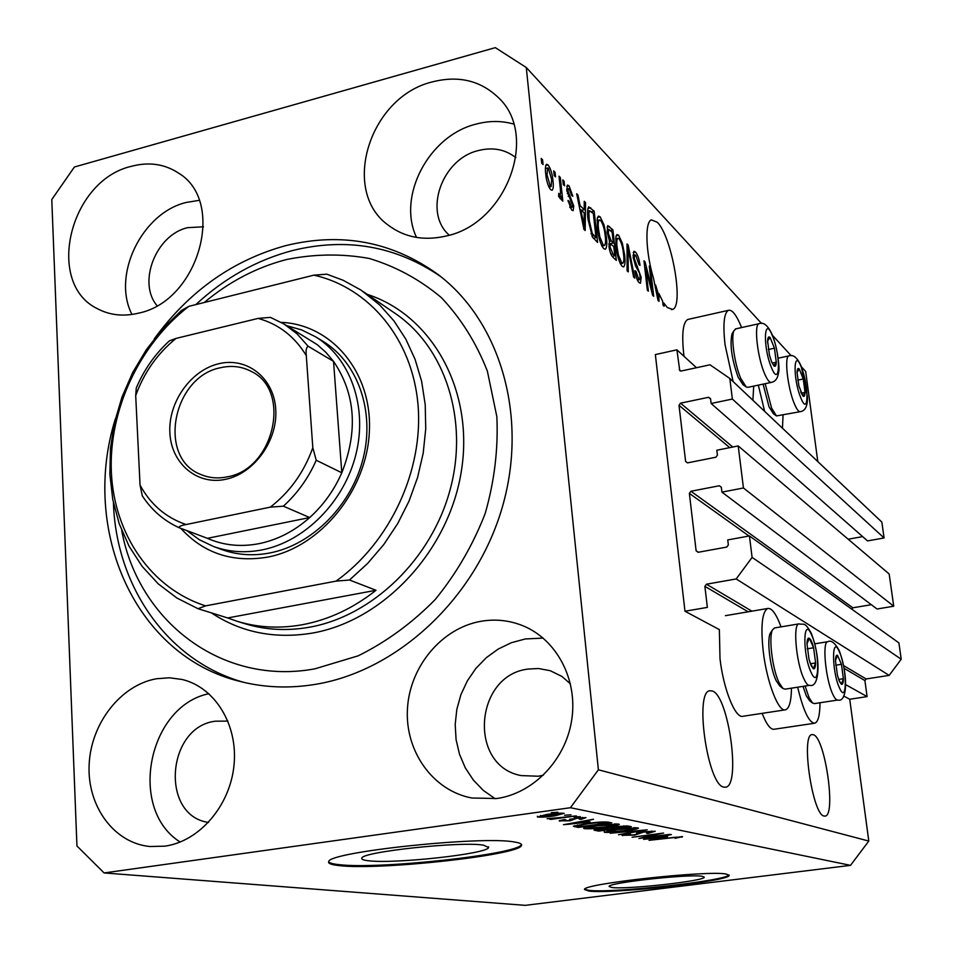 <?xml version="1.0" encoding="UTF-8"?>
<svg xmlns="http://www.w3.org/2000/svg" width="953" height="953" viewBox="0 0 953 953"><rect width="100%" height="100%" fill="white"/><g stroke="black" fill="none" stroke-linecap="round" stroke-linejoin="round"><path stroke-width="1.43" d="M676.904 349.834L655.354 354.576L684.981 611.242L707.364 607.383L704.875 586.333L706.447 584.201L736.192 578.947L752.096 557.386L749.427 535.943L727.747 539.922L728.354 544.913L726.77 547.058L698.12 552.299L696.119 550.81L689.364 493.392L690.925 491.26L719.324 485.756L721.326 487.209L721.921 492.129L743.447 487.984L738.206 445.944L716.823 450.221L717.418 455.105L715.858 457.237L687.578 462.86L685.612 461.443L679.001 405.287L680.537 403.179L708.567 397.294L710.545 398.676L711.129 403.488L732.369 399.057L729.807 378.448L710.021 364.796L681.192 371.015L679.763 370.657L676.904 349.834L696.488 367.715M711.129 403.488L867.552 540.911L884.074 537.957L881.835 522.077L729.807 378.448M884.074 537.957L732.369 399.057M848.17 539.219L862.656 536.61M721.921 492.129L877.034 609.003L893.723 606.215L889.173 573.992L738.206 445.944M893.723 606.215L743.447 487.984M851.672 609.086L852.864 607.8L871.316 604.702M868.791 841.058L598.389 769.798L526.282 67.508L495.322 47.65L74.405 167.001L51.784 199.534L76.943 845.978L104.103 872.936L525.246 905.35L850.505 865.36L868.791 841.058L849.731 699.252L867.099 696.607L864.907 680.573L866.11 678.965L889.149 675.391L901.216 659.238L898.905 642.882L749.427 535.943M901.216 659.238L752.096 557.386M889.149 675.391L736.192 578.947M867.099 696.607L845.728 684.671M849.731 699.252L843.584 695.964M785.058 709.878L742.983 716.263C735.478 719.027 723.422 689.305 720.003 658.678L719.36 629.611L684.981 611.242M611.874 887.505C626.848 889.649 705.208 880.941 704.267 877.189L702.147 876.284C689.353 873.782 607.418 882.812 609.11 886.493L611.874 887.505M368.382 860.738C394.077 864.145 488.055 853.852 488.591 847.479L483.528 845.168C461.455 841.118 361.592 851.815 361.818 858.153C361.27 859.32 363.45 860.178 368.382 860.738M339.328 865.622C379.699 870.53 520.35 855.055 521.529 845.382C522.101 843.953 519.719 842.821 514.382 841.999C482.385 835.614 328.118 852.03 328.725 861.619C327.82 863.466 331.358 864.8 339.328 865.622M328.654 861.774C329.524 863.061 333.062 864.026 339.256 864.669C379.628 869.612 520.267 854.138 521.446 844.418L521.529 845.382M588.954 891.079C612.541 894.176 730.284 881.084 729.164 875.378L726.186 874.044C707.674 870.125 581.652 883.955 584.487 889.506L588.954 891.079M584.606 889.316L588.883 890.352C611.993 893.414 726.901 880.81 728.962 874.89M824.035 816.03L825.06 816.102C836.329 815.851 825.179 738.003 813.517 734.787L812.051 734.596C800.699 734.37 812.432 814.875 824.035 816.03M723.744 787.107L725.555 787.202C741.148 786.118 728.688 695.916 712.439 691.032L709.866 690.746C694.189 691.342 707.543 785.093 723.744 787.107M667.326 307.545L672.58 309.415C684.159 306.425 671.794 236.165 657.296 222.263L651.328 219.857C644.681 222.132 645.705 252.354 653.508 278.336L657.999 300.421L658.988 301.362L658.904 293.572L662.597 301.077L663.085 305.305L664.086 306.27L663.693 302.911L667.326 307.545M131.204 166.358C69.295 180.605 44.6 284.185 98.064 309.022C110.262 315.312 123.735 316.694 138.471 313.168C198.653 301.327 226.647 201.452 178.414 173.017C164.464 163.904 148.728 161.676 131.204 166.358M199.189 200.344L186.216 202.453C141.914 212.912 111.668 275.298 131.979 314.454M156.578 678.739C120.828 684.945 90.892 723.291 89.141 764.651C87.033 806.012 113.943 843.202 150.014 846.526L164.857 846.157C199.451 841.428 230.221 805.571 234.021 765.08C238.095 724.59 214.854 687.208 182.118 679.477L169.443 677.786L156.578 678.739M208.91 693.701C148.156 706.042 127.523 809.037 180.177 842.047M480.836 621.32C441.739 628.158 409.754 666.504 407.455 708.782C404.846 751.047 432.781 790.752 471.902 798.018L496.787 798.519C533.644 793.396 566.046 759.434 571.812 719.336C577.792 679.239 556.504 639.439 522.994 625.787C509.426 620.308 495.381 618.819 480.836 621.32M543.127 638.081L525.222 638.975L511.32 642.739L498.205 649.064L486.256 657.737L475.845 668.47L467.315 680.918L460.895 694.701L456.821 709.389L455.189 724.518L456.082 739.635L459.489 754.228L465.302 767.868L473.367 780.09L483.433 790.502L495.203 798.733M432.293 81.91C369.395 96.849 340.126 191.1 388.407 225.277C404.751 237.523 424.002 241.097 446.159 236.022C506.162 223.764 539.315 135.529 498.514 97.73C480.586 80.517 458.512 75.239 432.293 81.91M513.703 124.069C501.635 120.638 489.127 120.65 476.155 124.093C428.874 135.481 396.877 196.342 416.532 237.44M791.478 688.161C791.276 701.241 789.287 708.46 785.51 709.806C778.553 712.499 766.891 682.479 763.27 651.626C760.577 626.169 762.055 611.778 767.713 608.479C771.823 607.847 776.266 613.982 781.043 626.871M688.769 319.243L687.673 319.493C682.956 322.507 681.645 333.955 683.706 353.849L684.028 356.339M741.601 327.558C736.526 314.99 732.083 309.26 728.271 310.368C723.923 313.311 722.85 324.794 725.066 344.795L733.143 381.605M752.906 400.272L753.704 386.108M115.42 418.701C80.362 530.178 134.957 656.26 240.609 681.574C264.779 687.697 289.891 688.602 315.943 684.266C397.913 670.638 475.833 598.043 502.148 507.746C528.617 417.462 500.647 322.054 438.451 274.798C392.672 241.621 341.734 231.913 285.65 245.648C232.711 260.252 188.908 291.332 154.243 338.911M515.871 157.662C505.269 149.395 492.868 147 478.668 150.479C441.811 158.71 423.025 212.459 449.244 235.177M570.466 683.885L561.889 676.427L550.286 670.721L538.457 668.506L528.081 669.077C474.451 675.236 467.923 765.974 521.16 775.587L538.29 776.23L543.389 775.194M227.946 721.111L215.509 721.183C166.656 726.651 159.901 815.613 208.481 822.439M203.477 226.802L187.646 227.66C156.089 234.7 137.292 282.422 157.019 305.639M651.983 289.331L649.279 266.09L650.315 267.126L653.698 296.3L652.602 295.251L645.681 267.769L648.385 291.201L647.349 290.2L643.954 260.777L645.074 261.896L651.983 289.331L651.161 289.521M633.173 257.393L633.912 251.282L635.448 251.973C637.664 254.534 639.189 259.002 640.035 265.375L639.022 264.708L635.758 255.344L634.698 254.856L634.245 258.358L641.178 277.383L640.476 283.22L639.129 282.66C637.14 280.492 635.734 276.501 634.924 270.676L635.961 271.331L638.701 279.146L639.713 279.574L640.106 276.287L639.427 272.939L635.591 266.078L633.173 257.393M627.098 270.783L627.038 243.932L628.17 245.064L634.722 278.085L633.602 277.013L628.063 248.054L628.253 271.879L627.098 270.783M618.592 235.177L622.309 243.075L624.56 254.487C625.43 261.098 625.12 265.244 623.643 266.9L622.095 266.328C618.973 261.908 616.96 255.285 616.031 246.482L615.924 236.63L616.972 234.545L618.592 235.177L616.15 235.772M600.152 216.796L604.023 224.956L606.346 236.666C607.216 243.349 606.882 247.554 605.346 249.269L603.666 248.65C600.402 244.051 598.305 237.249 597.376 228.232L597.317 218.189L598.401 216.117L600.152 216.796L597.519 217.451M584.225 209.708L584.237 201.297L585.523 202.572L585.166 230.543L583.951 229.375L576.672 193.757L577.983 195.055L580.055 205.598L584.225 209.708L581.544 210.375M541.697 163.166L541.209 158.436L542.579 159.806L543.067 164.524L541.697 163.166M817.805 461.586L805.69 371.491L801.402 366.81M791.181 355.695L772.549 335.432M761.578 323.484L526.282 67.508M762.15 713.356C766.498 724.447 770.512 729.736 774.181 729.248L814.398 723.267M545.735 173.934C545.08 168.907 545.342 165.691 546.51 164.285L548.058 164.869C550.739 168.681 552.371 173.994 552.966 180.808C553.598 185.74 553.336 188.885 552.156 190.243L550.643 189.695C547.987 186.002 546.343 180.748 545.735 173.934M554.205 175.555L553.717 170.897L555.051 172.219L555.539 176.877L554.205 175.555M560.304 188.42L559.006 176.162L560.316 177.472L562.818 201.107L561.508 199.832L561.103 196.044L560.483 198.927L558.613 196.27L558.756 193.352L560.161 194.793L560.578 193.03L560.304 188.42M563.259 184.525L562.77 179.914L564.069 181.201L564.557 185.811L563.259 184.525M566.773 190.278L567.428 185.096L569.012 185.752L572.848 196.258L571.621 195.425L569.275 188.992L568.357 188.587L568 190.969L573.766 206.11L573.122 210.661L571.645 210.041L568 200.475L569.239 201.309L571.24 206.646L572.229 207.135L572.539 205.348L566.773 190.278M588.025 219.273C587.215 213.043 587.441 208.91 588.692 206.849L594.172 211.197L597.602 242.479L592.409 236.975L588.025 219.273M607.132 232.139L607.728 225.575L612.91 229.852L616.317 260.431L612.898 257.155C611.028 255.321 609.729 251.759 608.979 246.446L609.515 241.192L607.132 232.139M644.18 837.437L670.185 834.34L638.939 838.485L658.273 834.113L632.089 837.234L663.61 833.041L644.133 836.984M642.525 831.85L655.259 831.266L648.076 833.399L646.539 833.244L651.423 831.743L643.751 832.052L634.65 835.102L622.035 835.304L628.861 833.768L630.421 833.923L626.443 835.162L633.59 834.876L636.449 834.387L636.568 833.196L642.525 831.85M610.254 833.256L647.242 829.825L618.473 834.757L642.941 830.23L610.254 833.256M637.771 827.823L638.474 828.205L635.961 829.158L625.966 830.873C616.52 832.183 609.312 832.66 604.369 832.314L616.484 829.205L637.771 827.823M618.568 824.035L619.331 824.452L616.817 825.429L606.632 827.204C596.971 828.562 589.562 829.05 584.403 828.669L583.593 828.24C584.892 827.347 589.24 826.406 596.649 825.441L618.568 824.035M564.557 815.232L571.002 814.815L564.557 815.232M546.617 814.458C554.158 813.35 560.007 812.969 564.164 813.314L554.634 815.911C547.284 816.983 541.566 817.352 537.456 817.019L546.617 814.458M682.539 836.639L675.058 838.33L679.048 837.21L675.51 837.222L649.029 840.332L682.539 836.639M104.103 872.936L570.418 807.715L598.389 769.798M850.505 865.36L570.418 807.715M590.181 821.986L563.473 824.714L593.54 819.246L585.761 821.141L590.181 821.986M574.623 818.115L585.988 817.614L581.092 819.354L579.293 819.151L582.295 818.091L576.613 818.293L570.156 820.807L559.208 820.819L563.997 819.628L565.832 819.83L563.509 820.712L568.298 820.616L569.942 820.247L569.703 819.258L574.635 818.663M573.944 817.066L580.306 816.65L573.944 817.066M561.758 817.424L576.374 815.875L550.941 819.389L549.524 819.115L553.574 818.556L547.07 818.663L561.758 817.424M551.31 812.659L557.874 812.23L551.31 812.659M586.429 823.571C596.256 822.165 603.535 821.689 608.264 822.153L611.838 822.856L578.304 827.418L573.372 826.227L586.429 823.571M614.578 826.632L627.836 826.001L631.374 826.704L598.591 831.123L593.981 830.063L614.578 826.632M667.612 836.889L643.561 839.331L671.389 834.578L664.038 836.21L667.612 836.889M783.044 415.186L782.461 428.195M764.628 411.339L758.326 385.131M797.673 687.196C803.331 710.831 809.026 722.839 814.755 723.208C818.15 722.005 819.902 715.179 820.009 702.754M681.824 836.555L681.907 837.234M574.671 823.583L585.773 822.451L582.2 821.772L567.654 824.345L574.671 823.583M585.595 820.688L585.773 822.451M582.223 817.436L582.295 818.091M569.989 819.02L570.156 820.807M559.899 820.438L559.971 821.212M537.385 816.245L537.456 817.019M541.161 816.518L553.181 815.637L560.817 814.041L548.32 814.708L541.161 816.518M560.364 813.135L560.424 813.814M578.173 826.132L578.304 827.418M580.901 826.644L606.644 823.142L596.459 822.796L587.691 823.833L577.578 825.822L580.901 826.644M606.513 821.939L606.644 823.142M577.494 824.988L577.578 825.822M604.381 821.891L604.464 822.725M616.651 823.845L616.817 825.429M584.308 827.776L584.403 828.669M588.263 828.145L605.441 826.954L615.221 824.869L597.817 825.691L590.8 826.823L588.263 828.145M614.59 823.833L614.661 824.571M598.46 829.86L598.591 831.123M601.176 830.385L610.956 829.062L601.641 828.884L598.067 829.658L601.176 830.385M610.766 827.228L610.956 829.062M614.792 828.538L626.324 826.99L615.829 826.859L611.671 827.776L614.792 828.538M626.204 825.798L626.324 826.99M623.87 825.774L623.941 826.525M635.794 827.633L635.961 829.158M604.285 831.492L604.369 832.314M608.145 831.802L624.834 830.635L634.46 828.61L617.592 829.444L610.718 830.528L608.145 831.802M633.876 827.633L633.959 828.336M651.352 831.087L651.423 831.743M622.702 834.923L622.785 835.662M653.651 838.318L663.633 837.306L660.751 836.758L647.301 838.997L653.651 838.318M663.491 835.924L663.633 837.306M541.387 160.116L542.579 159.806M545.747 165.477L548.058 164.869M551.775 181.118L552.966 180.808M550.322 186.288L551.144 186.574L551.62 179.509L548.38 168.252L547.57 167.978L547.07 175.03L550.322 186.288L548.737 186.693M545.89 175.328L547.07 175.03M553.896 172.517L555.051 172.219M559.185 177.758L560.316 177.472M558.768 196.64L561.103 196.044M558.684 194.9L559.697 194.65M562.937 181.487L564.069 181.201M566.773 186.311L569.012 185.752M566.892 191.255L568 190.969M567.333 193.685L568.512 193.388M572.562 206.42L573.766 206.11M568.179 201.583L569.239 201.309M569.703 207.027L571.24 206.646M584.237 202.894L585.523 202.572M576.994 195.305L577.983 195.055M579.138 205.824L580.055 205.598M584.106 221.156L584.225 213.007L580.865 209.72L584.201 226.647L584.106 221.156M583.427 226.826L584.201 226.647M579.984 209.934L580.865 209.72M587.882 208.504L590.753 207.778M587.644 210.291L588.37 211.018M591.551 211.84L594.172 211.197M595.994 237.642L593.374 213.639L589.597 210.708L588.883 213.269L589.252 220.512L592.242 233.461L595.994 237.642L593.35 238.298M591.98 236.165L593.957 235.677M590.979 233.771L592.242 233.461M588.192 220.774L589.252 220.512M587.596 213.591L588.883 213.269M603.035 225.206L604.023 224.956M605.31 236.916L606.346 236.666M602.296 246.017L602.248 246.744M597.078 219.762L597.436 220.405M603.249 245.004L604.547 245.469C605.679 244.016 605.882 240.68 605.167 235.474C604.5 228.911 602.975 223.895 600.569 220.417L599.282 219.94C598.15 221.251 597.912 224.443 598.579 229.494L599.854 237.035L603.249 245.004L601.557 245.409M598.889 237.273L599.854 237.035M597.555 229.744L598.579 229.494M610.337 230.483L612.91 229.852M608.836 243.968L613.351 243.003L612.16 232.282L608.8 229.292L608.3 233.259L611.242 240.93L613.351 243.003M614.78 255.749L613.756 246.577L610.408 243.825L610.087 247.065L612.898 253.939L614.78 255.749L612.195 256.369M609.098 247.303L610.087 247.065M610.408 243.825L608.836 244.206L610.361 243.861M607.311 233.497L608.3 233.259M621.356 243.301L622.309 243.075M623.584 254.725L624.56 254.487M621.69 262.754L622.881 263.195C623.965 261.777 624.155 258.501 623.441 253.355C622.774 246.934 621.296 242.05 618.997 238.715L617.818 238.274C616.722 239.548 616.508 242.681 617.175 247.685L618.426 255.035L621.69 262.754L620.058 263.147M617.496 255.261L618.426 255.035M616.198 247.911L617.175 247.685M627.038 245.338L628.17 245.064M627.05 248.292L628.063 248.054M633.209 252.509L635.448 251.973M633.328 258.585L634.245 258.358M640.202 277.621L641.178 277.383M635.043 271.545L635.961 271.331M637.128 279.515L638.701 279.146M649.434 267.328L650.315 267.126M644.788 267.984L645.681 267.769M644.109 262.123L645.074 261.896M657.963 293.786L658.904 293.572M657.951 292.797L655.616 284.971L658.142 297.86L657.951 292.797M657.51 298.015L658.142 297.86M654.902 285.138L655.616 284.971M662.835 303.102L663.693 302.911M800.699 391.897L802.879 395.936C804.189 397.151 804.904 395.96 805.035 392.398L803.236 378.996L799.269 368.99C797.947 367.703 797.22 368.847 797.065 372.397L798.876 385.941L802.879 395.936L805.035 392.398L803.236 378.996L799.269 368.99L797.065 372.397M776.302 415.782L773.443 413.793L769.011 406.788L763.103 384.13M765.176 383.69L771.62 408.17L776.504 415.925L800.091 411.708M801.306 393.172L805.035 392.398M797.709 380.152L803.236 378.996M839.414 681.383L841.392 684.29C842.655 684.802 843.322 682.944 843.381 678.703L841.451 664.301L837.52 655.33C836.246 654.723 835.578 656.534 835.495 660.774L837.437 675.332L839.414 681.383M838.866 679.906L841.392 684.29L843.381 678.703L841.451 664.301L837.52 655.33L835.507 660.393M809.633 700.753L806.333 695.893L803.01 686.363M805.118 686.041L809.097 697.739L812.611 703.04L814.398 703.6L837.639 700.062M838.664 679.441L843.381 678.703M835.71 665.218L841.451 664.301M811.134 665.587L813.314 668.708C814.72 669.292 815.482 667.374 815.601 662.931L813.612 647.778C812.23 642.489 810.8 639.308 809.335 638.236C807.918 637.545 807.131 639.415 807 643.847L808.99 659.178L811.134 665.587M810.002 662.657L813.314 668.708L815.601 662.931L813.612 647.778L809.335 638.236L807 643.847M779.899 686.112L776.29 680.93C770.143 668.756 766.546 639.034 770.441 632.947L771.013 632.101M774.729 627.92L772.657 629.659C768.356 636.354 772.347 669.363 779.161 682.848L782.985 688.483L785.105 689.15L809.431 685.374M810.443 663.753L815.601 662.931M807.203 648.814L813.612 647.778M771.585 361.806L773.812 365.761C775.265 367.119 776.087 365.94 776.278 362.235L774.444 348.19L770.131 337.517C768.654 336.087 767.82 337.207 767.606 340.888L769.452 355.088L771.585 361.806M771.275 361.032L773.812 365.761L776.278 362.235L774.444 348.19L770.131 337.517L767.606 340.888L767.606 342.937M745.996 386.799L743.042 384.75L738.122 377.15C731.761 359.257 729.712 344.843 731.987 333.919L732.631 332.859M736.026 328.797L734.001 330.62C730.689 336.933 734.584 364.487 740.826 378.555L746.247 386.978L748.093 387.287L771.06 382.463M772.264 363.093L776.278 362.235M768.309 349.513L774.444 348.19M281.135 322.34C331.966 324.473 372.373 372.54 369.371 431.495C366.905 490.39 320.565 547.165 267.65 557.124C232.58 562.925 203.632 553.336 180.82 528.343M221.418 549.404L221.537 549.452C236.821 555.027 252.95 556.195 269.937 552.943C312.536 544.663 351.764 505.054 363.296 457.881C374.946 410.719 357.613 362.378 322.9 341.257L322.376 340.936M121.71 530.428C138.209 621.237 221.954 686.089 314.871 668.839L358.197 655.819C386.346 641.905 412.03 623.131 435.235 599.508C456.356 573.587 473.01 544.89 485.208 513.429C494.44 481.158 498.324 448.923 496.858 416.711L487.376 371.134C476.286 342.854 460.942 318.338 441.322 297.574C419.737 279.479 395.721 266.435 369.264 258.466C342.044 253.558 314.49 253.903 286.603 259.514C256.679 267.293 229.208 281.635 204.204 302.518M195.77 304.626C224.551 277.99 256.881 259.931 292.785 250.472C346.678 237.285 396.007 245.993 440.786 276.62M302.161 624.763C328.523 619.843 353.134 608.348 376.018 590.276L227.66 617.949L237.047 621.249C257.786 627.61 279.491 628.777 302.161 624.763M349.489 580.008L336.028 581.127C390.087 542.614 423.668 470.174 418.01 404.632C412.387 339.03 369.252 287.484 313.859 275.155L326.819 274.178L343.151 280.277L361.044 290.117L379.687 304.972L393.899 320.827L405.787 339.077L415.103 359.388L421.643 381.391L425.217 404.668L425.741 428.755L423.192 453.199L417.581 477.489L409.016 501.135L397.663 523.65L383.749 544.568L367.584 563.485L349.489 580.008L376.018 590.276M227.66 617.949L197.998 608.705L176.984 598.067L158.234 583.844L142.164 566.404L129.072 546.212L119.22 523.769L112.788 499.598L109.857 474.26L110.465 448.315L114.574 422.31L122.067 396.829L132.765 372.385L146.452 349.513L162.832 328.69L181.558 310.368L188.825 306.354C139.376 344.462 108.678 410.028 111.346 472.152C114.134 534.18 150.919 588.454 205.61 605.87L197.998 608.705M313.859 275.155L188.825 306.354M336.028 581.127L205.61 605.87M243.956 682.384C167.585 661.322 116.087 586.417 113.431 502.85M225.706 479.299C197.14 485.577 171.242 463.527 169.872 432.888C168.085 402.345 190.767 370.205 218.833 363.724C246.863 356.803 273.821 377.733 275.715 409.04C278.05 440.226 254.308 473.474 225.706 479.299M220.691 367.691C172.493 376.53 157.019 458.286 201.012 474.558C209.195 478.013 217.927 478.775 227.207 476.857C274.226 469.352 291.904 390.325 251.258 371.42C241.848 366.452 231.662 365.202 220.691 367.691M312.81 447.731L316.229 460.251C308.367 478.12 297.407 493.428 283.375 506.186L309.701 517.55L207.397 538.326C223.443 545.402 240.644 547.177 259.025 543.663C277.418 539.874 294.31 531.178 309.701 517.55C323.436 505.138 334.134 490.211 341.805 472.771C358.209 430.875 355.445 393.744 333.538 361.366L325.95 352.419L317.337 344.724L283.994 323.996L297.038 333.824L308.129 346.249C306.294 347.285 305.675 350.406 306.294 355.636C294.656 336.469 278.598 324.056 258.096 318.397L176.043 338.41C157.507 353.42 144.058 372.492 135.695 395.626L140.043 485.101C150.586 504.53 165.941 517.67 186.121 524.543L270.342 507.139C289.974 491.879 304.126 472.069 312.81 447.731L306.294 355.636M286.877 325.735L301.672 329.929L315.455 336.731C350.347 357.959 367.739 406.621 355.993 454.116C344.355 501.623 304.865 541.542 262.027 549.905C244.933 553.181 228.708 552.025 213.365 546.426L199.38 539.743L186.859 530.607M316.229 460.251L341.805 472.771L333.538 361.366L308.129 346.249M186.121 524.543C181.392 525.353 179.009 526.39 178.961 527.64L207.397 538.326M283.375 506.186L270.342 507.139M135.695 395.626L136.267 388.026C144.022 369.693 155.089 353.968 169.443 340.829L176.043 338.41M258.096 318.397L270.426 317.373L283.994 323.996L270.426 317.373M178.961 527.64C163.833 520.695 151.61 510.105 142.307 495.846L140.043 485.101M680.823 371.051L679.251 369.657M710.593 399.081L708.567 397.294M732.786 447.028L680.537 403.179M729.76 447.636L679.001 405.287M687.494 462.872L685.612 461.443M721.338 487.293L719.324 485.756M852.864 607.8L690.925 491.26M749.01 536.015L689.364 493.392M698.382 552.252L696.119 550.81M866.11 678.965L843.631 665.623M751.893 611.171L706.447 584.201M864.907 680.573L844.144 668.351M748.141 611.814L704.875 586.333M569.787 819.127L569.858 819.759M574.635 825.655L574.754 826.775M594.815 829.658L594.886 830.444M608.693 827.716L608.788 828.657M636.747 833.053L636.83 833.768M568.155 196.306L569.87 195.877M581.961 219.643L582.807 219.44M607.061 227.064L609.503 226.469M611.004 254.391L612.898 253.939M609.348 241.383L611.242 240.93M627.062 252.581L628.134 252.319M636.02 266.876L637.474 266.53M656.188 291.511L656.891 291.356M800.734 397.651C808.632 417.962 809.192 386.299 801.413 367.453C793.563 346.666 792.693 378.317 800.734 397.651M778.172 358.185L788.834 355.898C793.313 354.218 797.435 357.673 801.199 366.297L807.405 396.746C807.739 405.811 805.44 410.767 800.508 411.625C798.805 412.125 796.72 409.421 794.266 403.512C787.678 388.026 784.14 356.696 788.834 355.898L789.275 355.803M839.39 687.721C847.229 706.042 847.205 668.803 839.522 652.102C831.743 633.173 831.457 670.602 839.39 687.721M839.248 650.649C848.658 676.701 847.062 702.826 837.854 700.038C836.365 700.312 834.661 698.335 832.731 694.118C825.608 679.251 822.07 641.786 827.692 641.714L827.966 641.667M811.027 672.246C819.568 691.711 819.997 652.71 811.611 634.936C803.141 614.792 802.343 653.996 811.027 672.246M811.325 633.364C821.843 661.382 818.865 688.423 809.716 685.326C808.025 685.66 806.107 683.539 803.963 678.965C796.231 663.252 792.693 624.144 798.876 623.893L799.21 623.846M771.382 367.393C779.983 389.05 781.019 356.208 772.538 336.075C764.02 313.906 762.614 346.701 771.382 367.393M735.418 328.928L758.922 323.722C763.472 321.709 767.939 325.414 772.311 334.837C778.16 349.596 779.661 369.645 778.756 371.563C778.005 377.9 775.611 381.498 771.573 382.344C769.631 382.951 767.296 380.009 764.532 373.528C757.444 357.184 753.835 324.77 758.922 323.722L759.481 323.603M237.047 621.249L244.838 623.679C265.47 630.004 287.056 631.172 309.594 627.193C372.659 615.972 431.602 558.982 450.173 489.52C468.9 420.059 445.242 347.678 395.626 313.728L363.474 291.761M367.37 294.417C431.769 315.169 473.927 389.741 461.562 469.805C449.649 549.869 384.166 620.629 312.405 633.078C274.798 639.26 241.109 632.53 211.34 612.862M488.532 846.812L488.591 847.479M672.58 309.415L671.484 309.665M687.673 319.493L728.271 310.368M725.447 615.674L767.713 608.479M582.736 818.258L582.652 817.424M574.445 818.818L574.373 818.15M563.08 820.497L563.009 819.794M570.001 819.997L569.906 819.056M540.756 816.292L540.673 815.411M560.805 813.969L560.721 813.135M587.691 827.835L587.596 826.918M615.209 824.786L615.114 823.821M598.067 829.658L597.996 828.991M611.671 827.776L611.6 827.073M607.621 831.516L607.526 830.647M634.46 828.538L634.353 827.621M651.912 831.945L651.816 831.076M640.285 832.922L640.202 832.195M625.93 834.923L625.859 834.22M636.949 833.946L636.854 832.993M550.941 186.621L548.94 187.133M547.57 167.978L545.414 168.526M560.042 194.829L558.672 195.174M568.357 188.587L566.666 189.016M572.11 207.158L570.013 207.683M589.597 210.708L587.596 211.209M604.25 245.54L601.903 246.112M599.282 219.94L597.031 220.5M622.619 263.254L620.367 263.79M617.818 238.274L615.662 238.798M634.698 254.856L633.006 255.261M639.523 279.622L637.414 280.122M809.526 700.681L812.611 703.04M814.803 643.811L827.692 641.714C831.123 639.892 834.935 642.798 839.152 650.446M779.757 686.017L782.985 688.483M774.36 627.979L798.876 623.893C804.094 625.061 804.618 621.285 811.217 633.126M770.441 632.947L772.657 629.659M731.987 333.919L734.001 330.62M315.455 336.731L322.9 341.257M213.365 546.426L221.537 549.452"/></g></svg>
